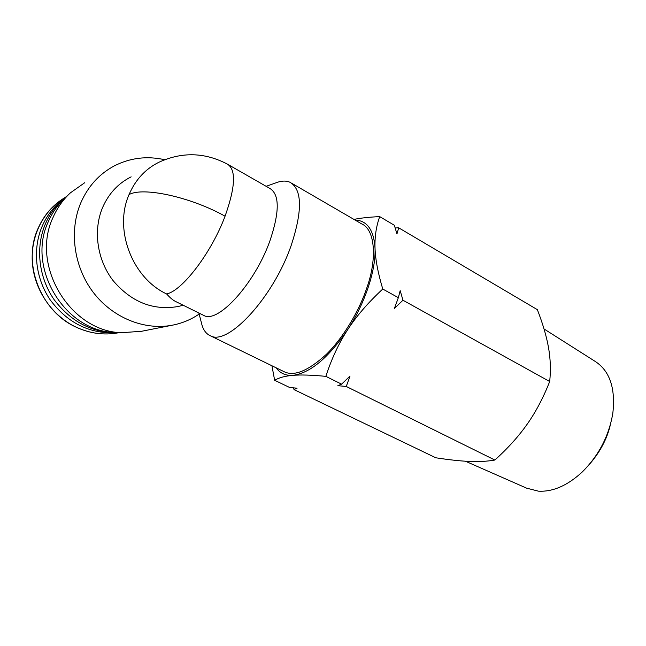 <?xml version="1.0" encoding="UTF-8"?>
<svg xmlns="http://www.w3.org/2000/svg" width="646" height="646" viewBox="0 0 646 646"><rect width="100%" height="100%" fill="white"/><g stroke="black" fill="none" stroke-linecap="round" stroke-linejoin="round"><path stroke-width="0.97" d="M544.021 328.951L594.49 360.969C609.533 370.336 615.646 387.713 612.844 413.093C609.017 435.913 598.769 455.583 582.111 472.121C567.398 485.614 552.839 491.969 538.441 491.17L526.514 488.118M114.374 332.884C88.429 333.393 67.031 322.378 50.186 299.849C35.328 278.119 32.268 248.952 42.313 225.914C46.997 215.368 53.715 206.663 62.46 199.8M291.758 183.27L361.485 223.791C375.269 229.37 377.135 258.925 366.985 287.373C359.798 309.491 343.89 337.139 326.4 354.299C308.457 370.699 294.455 376.545 284.393 371.846L283.214 371.264M266.144 186.323L276.125 182.77C281.591 180.678 286.275 180.533 290.175 182.35C302.239 189.714 302.554 210.798 291.128 245.609C273.105 297.822 227.667 346.321 210.305 335.734C206.373 333.974 203.611 330.437 202.004 325.116L201.399 322.766M180.081 306.026L177.65 306.592C152.827 310.653 131.316 302.005 113.115 280.647C97.134 259.975 92.903 230.501 102.561 207.608C108.706 193.558 118.234 183.303 131.154 176.851M164.633 159.715C146.973 155.743 130.145 157.826 114.14 165.974C99.25 173.984 88.171 186.201 80.903 202.602C68.928 230.509 73.757 266.499 92.992 292.016C112.251 317.533 143.695 330.308 171.448 325.366C181.566 323.533 190.796 319.762 199.154 314.061M84.747 182.705L70.446 192.815C63.074 199.606 57.308 207.754 53.125 217.266C30.007 265.345 70.366 331.446 121.391 332.714L141.595 331.277M177.085 302.223L175.72 301.545C172.999 300.261 169.963 297.725 166.611 293.938C132.252 278.03 113.567 229.378 129.047 194.599C135.434 179.782 145.358 169.01 158.819 162.291C182.027 151.665 204.903 152.294 227.449 164.165C236.25 169.648 235.451 186.993 225.066 216.192C211.412 252.812 182.172 290.95 166.611 293.938M228.571 164.803L269.931 188.487C279.653 194.494 279.661 211.92 269.955 240.756C254.839 283.626 217.839 323.961 203.813 315.458L202.957 315.038M65.093 197.934C57.995 204.483 52.431 212.332 48.402 221.473C26.139 267.71 64.915 331.148 114.156 332.399L118.266 332.577M120.77 332.682C94.05 333.804 71.843 322.806 54.159 299.696C38.59 277.384 35.239 247.16 45.624 223.355C50.614 212.098 57.841 202.917 67.313 195.811M610.357 424.761C607.006 439.296 599.585 452.991 588.102 465.855M353.927 219.406C360.791 218.009 369.383 217.08 379.711 216.62L394.359 225.268L396.951 233.965L398.695 227.82L537.351 309.652C542.802 323.678 546.516 336.291 548.486 347.483C550.481 358.659 550.885 370.005 549.689 381.528C543.359 397.621 535.922 411.736 527.386 423.897C518.867 436.082 508.031 448.13 494.868 460.041C487.197 461.373 478.743 461.833 469.513 461.43C460.259 461.042 449.018 459.823 435.792 457.78L294.003 389.586L293.615 387.883M379.711 216.62C376.19 226.423 374.623 236.929 375.027 248.145C375.374 259.272 377.958 272.903 382.763 289.037L398.348 297.677L400.181 290.635L402.959 300.228L549.689 381.528M395.199 227.965L398.695 227.82M294.003 389.586L297.071 388.206L289.578 387.463L274.647 380.284L271.926 365.765M494.868 460.041L346.264 386.47L349.995 376.085L341.597 384.16L325.842 376.36C311.687 375.003 300.729 374.664 292.969 375.342C285.112 375.996 279.007 377.644 274.647 380.284M341.597 384.16L337.866 385.686L346.264 386.47M382.763 289.037C368.139 302.586 356.439 316.152 347.653 329.726C338.811 343.301 331.543 358.845 325.842 376.36M398.348 297.677L394.399 308.473L402.959 300.228M354.969 220.003C367.138 220.561 373.824 229.944 375.027 248.145C376.053 269.923 365.119 303.127 347.653 329.726C328.41 357.876 310.177 373.081 292.969 375.342C285.702 375.827 280.098 373.323 276.157 367.824M118.097 332.843L117.855 332.884C104.022 335.347 90.343 333.53 76.809 327.449C40.884 312.01 21.673 263.326 38.219 228.046C44.211 214.738 53.238 204.507 65.294 197.377C43.484 210.063 30.087 236.476 32.429 263.73C34.795 290.975 52.706 316.387 76.704 327.449C90.254 333.538 103.974 335.355 117.855 332.884L118.065 332.843M129.047 194.599C142.903 186.589 190.853 197.014 225.066 216.192M527.952 488.747L465.403 461.212M183.27 305.283L177.65 306.592M203.813 315.458L175.72 301.545M284.393 371.838L210.305 335.734M198.879 313.019L202.004 325.116M171.448 325.366L138.825 331.826M114.156 332.399L121.391 332.714"/></g></svg>
